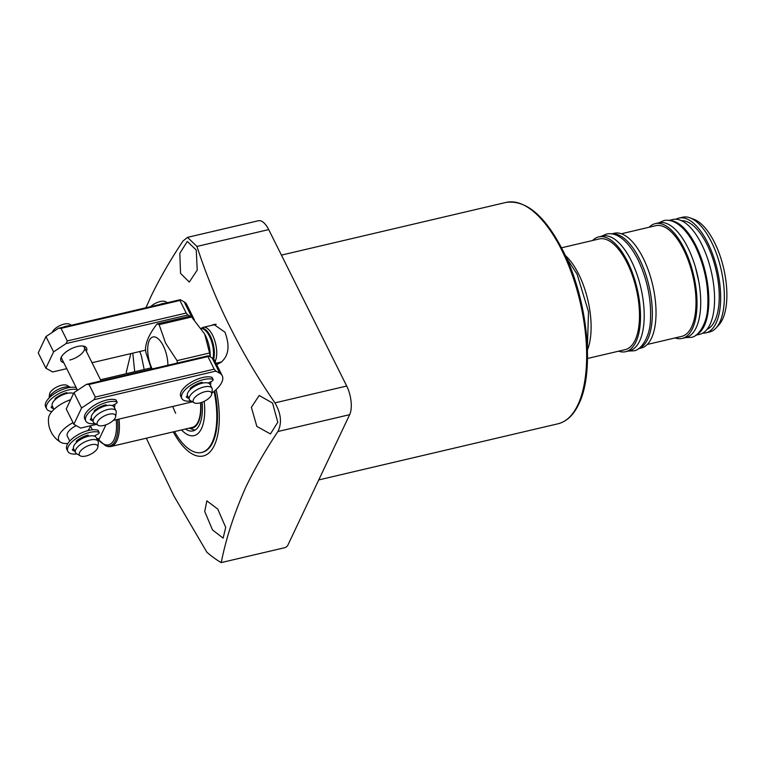 <?xml version="1.0" encoding="UTF-8"?>
<svg xmlns="http://www.w3.org/2000/svg" width="765" height="765" viewBox="0 0 765 765"><rect width="100%" height="100%" fill="white"/><g stroke="black" fill="none" stroke-linecap="round" stroke-linejoin="round"><path stroke-width="1.15" d="M201.281 328.319L202.323 327.716A18.953 8.224 76.8 0 1 203.318 327.324A18.953 8.224 76.8 0 1 212.613 335.3A18.953 8.224 76.8 0 1 215.099 361.434M151.441 369.132L145.895 352.569A33.689 14.621 76.8 0 1 145.474 348.515C146.163 341.037 150.055 332.823 157.141 323.882A33.689 14.621 76.8 0 1 159.12 324.647L191.633 317.016L204.685 334.056L209.581 353A33.689 14.621 76.8 0 1 209.973 356.758M152.197 368.95A21.057 9.132 76.8 0 1 149.338 340.415A21.057 9.132 76.8 0 1 163.299 345.828A21.057 9.132 76.8 0 1 167.898 365.268M159.12 324.647L165.632 343.217L177.069 360.631A33.689 14.621 76.8 0 1 177.346 363.05M201.358 328.434L201.396 328.424A18.312 7.946 76.8 0 1 210.375 336.131A18.312 7.946 76.8 0 1 213.655 359.12M214.095 391.403A60.215 26.125 76.8 0 1 201.635 452.469L202.323 452.316A60.215 26.125 -103.2 0 0 212.813 442.313A60.215 26.125 -103.2 0 0 214.707 390.877M216.715 364.666L221.009 362.304C228.754 355.878 230.064 345.847 224.948 332.192L213.846 324.417L211.609 325.374M218.035 362.792A19.374 8.405 -103.2 0 0 219.832 362.811A19.374 8.405 -103.2 0 0 221.009 362.304M215.195 324.245A19.374 8.405 -103.2 0 0 214.554 324.685M217.719 509.031L206.846 500.865L204.724 511.469L212.488 529.906L223.131 538.13L225.713 527.381L217.719 509.031M144.174 369.505L141.42 356.002L139.794 351.518M132.804 353.162L134.697 371.723M196.261 250.05L187.291 241.434L179.813 253.339L180.55 273.382L189.28 282.055L197.227 270.093L196.261 250.05M272.56 403.079L259.201 395.495L251.379 407.296L256.849 426.411L270.428 433.946L277.781 422.232L272.56 403.079M173.273 431.881A64.002 27.77 -103.2 0 0 214.334 445.373A64.002 27.77 -103.2 0 0 216.122 389.615M126.512 373.645A185.273 80.392 -103.2 0 1 126.292 372.153L130.786 353.631M145.943 307.74L151.145 296.112C159.828 278.192 170.432 259.842 182.959 241.071L187.502 237.37L196.949 246.435C214.487 300.559 240.487 352.703 274.941 402.868C281.099 413.549 282.094 423.093 277.905 431.508C265.388 450.279 254.783 468.629 246.091 486.55C234.339 512.846 226.058 538.197 221.238 562.591L285.431 547.53L287.477 545.971L349.662 414.668A21.057 9.132 -103.2 0 0 346.698 386.029L268.706 229.596A21.057 9.132 -103.2 0 0 258.388 220.741L187.502 237.37M221.238 562.591A185.273 80.392 -103.2 0 1 206.904 552.244L173.865 495.892L146.297 438.211M191.633 317.016A33.689 14.621 76.8 0 0 189.653 316.251L157.141 323.882M209.581 353L177.069 360.631M205.288 335.242A21.583 9.362 76.8 0 1 205.403 335.453L204.685 334.056M172.785 406.454A33.689 14.621 -103.2 0 0 175.682 413.263M201.635 452.469A60.215 26.125 76.8 0 1 174.487 431.594M204.188 401.348A42.113 18.274 76.8 0 1 181.525 429.94M200.803 402.677A34.349 14.908 76.8 0 1 189.366 428.104M195.152 430.045A37.265 16.17 76.8 0 1 192.732 429.481L189.175 428.151M117.571 419.411A32.962 14.306 -103.2 0 1 115.41 440.583A32.962 14.306 -103.2 0 1 105.503 445.699L106.679 446.138A33.689 14.621 -103.2 0 0 110.944 446.502L192.197 427.434A33.689 14.621 -103.2 0 0 200.507 402.763M202.094 402.247A37.265 16.17 76.8 0 1 193.019 430.925A37.265 16.17 76.8 0 1 185.465 429.022M90.174 425.837A12.632 5.441 -26.5 0 1 87.688 430.666M110.944 446.502A33.689 14.621 -103.2 0 0 116.806 440.908A33.689 14.621 -103.2 0 0 118.996 419.077M70.629 399.693A22.118 9.534 153.5 0 0 49.381 415.328A22.118 9.534 153.5 0 0 48.568 418.044A25.264 25.264 0 0 0 60.645 442.266A22.118 9.534 -26.5 0 1 59.211 435.055A22.118 9.534 -26.5 0 1 73.038 422.653M67.875 443.499A22.118 9.534 -26.5 0 1 60.645 442.266M98.322 438.632A30.447 13.215 -103.2 0 0 99.02 439.416L98.695 438.708L96.6 438.269M105.924 424.833L99.02 439.416L98.695 438.708M69.768 441.061L67.31 436.136A12.632 5.441 -26.5 0 1 76.213 425.617M97.48 448.3A10.203 4.399 -26.5 0 1 89.467 454.812A10.203 4.399 -26.5 0 1 80.296 455.854A10.203 4.399 -26.5 0 1 79.589 452.498A10.203 4.399 -26.5 0 1 90.194 445.02A10.203 4.399 -26.5 0 1 97.853 447.104A10.203 4.399 -26.5 0 1 97.48 448.3M80.296 455.854L76.643 453.75A12.632 5.441 -26.5 0 1 75.534 452.631A12.632 5.441 -26.5 0 1 75.754 449.591A12.632 5.441 -26.5 0 1 87.296 440.879A12.632 5.441 -26.5 0 1 98.14 441.357A12.632 5.441 -26.5 0 1 98.379 442.916L97.853 447.104M75.534 452.631L73.67 448.892A12.632 5.441 -26.5 0 1 73.889 445.852A12.632 5.441 -26.5 0 1 85.431 437.131A12.632 5.441 -26.5 0 1 96.275 437.618L98.14 441.357M53.99 409.409L52.307 406.043A12.632 5.441 -26.5 0 1 52.527 403.002A12.632 5.441 -26.5 0 1 62.195 395.056A12.632 5.441 -26.5 0 1 73.555 393.506M49.084 398.02A12.632 5.441 -26.5 0 1 49.476 396.882A12.632 5.441 -26.5 0 1 59.087 388.955A12.632 5.441 -26.5 0 1 70.447 387.367M49.065 398.039L49.543 394.176A10.203 4.399 -26.5 0 1 49.916 392.981A10.203 4.399 -26.5 0 1 57.93 386.468A10.203 4.399 -26.5 0 1 67.1 385.426L70.476 387.358M56.763 397.456A8.53 3.672 -26.5 0 1 57.547 396.786M64.365 393.382A8.53 3.672 -26.5 0 1 65.025 393.229M95.204 435.505A12.632 5.441 -26.5 0 1 95.348 436.595M78.24 440.2A8.53 3.672 -26.5 0 1 86.254 436.107M194.176 402.792L190.523 400.688A12.632 5.441 -26.5 0 1 189.414 399.56A12.632 5.441 -26.5 0 1 189.634 396.528A12.632 5.441 -26.5 0 1 201.176 387.807A12.632 5.441 -26.5 0 1 212.02 388.285A12.632 5.441 -26.5 0 1 212.259 389.854L211.733 394.032A10.203 4.399 -26.5 0 1 211.36 395.228A10.203 4.399 -26.5 0 1 203.347 401.74A10.203 4.399 -26.5 0 1 194.176 402.792A10.203 4.399 -26.5 0 1 193.469 399.426A10.203 4.399 -26.5 0 1 204.073 391.957A10.203 4.399 -26.5 0 1 211.733 394.032M189.414 399.56L187.549 395.821A12.632 5.441 -26.5 0 1 187.769 392.789A12.632 5.441 -26.5 0 1 199.302 384.068A12.632 5.441 -26.5 0 1 210.155 384.546L212.02 388.285M192.111 387.138A8.53 3.672 -26.5 0 1 200.134 383.036M209.141 382.615A12.632 5.441 -26.5 0 1 209.218 383.533M159.34 304.604A12.632 5.441 -26.5 0 1 165.374 303.189M150.581 306.66A10.203 4.399 -26.5 0 1 165.718 301.754L167.392 302.711M52.288 332.364A10.203 4.399 -26.5 0 1 52.508 331.838A10.203 4.399 -26.5 0 1 60.512 325.326A10.203 4.399 -26.5 0 1 69.692 324.284L71.365 325.24M98.15 425.321L94.487 423.217A12.632 5.441 -26.5 0 1 93.378 422.098A12.632 5.441 -26.5 0 1 93.607 419.057A12.632 5.441 -26.5 0 1 105.14 410.336A12.632 5.441 -26.5 0 1 115.993 410.824A12.632 5.441 -26.5 0 1 116.223 412.383L115.697 416.571A10.203 4.399 -26.5 0 1 115.333 417.757A10.203 4.399 -26.5 0 1 107.32 424.269A10.203 4.399 -26.5 0 1 98.15 425.321A10.203 4.399 -26.5 0 1 97.432 421.955A10.203 4.399 -26.5 0 1 108.047 414.487A10.203 4.399 -26.5 0 1 115.697 416.571M93.378 422.098L91.513 418.35A12.632 5.441 -26.5 0 1 91.743 415.319A12.632 5.441 -26.5 0 1 103.275 406.598A12.632 5.441 -26.5 0 1 114.128 407.076L115.993 410.824M96.084 409.667A8.53 3.672 -26.5 0 1 104.107 405.574M113.115 405.154A12.632 5.441 -26.5 0 1 113.191 406.062M63.313 327.133A12.632 5.441 -26.5 0 1 69.347 325.718M114.645 404.369A14.315 6.168 -26.5 0 1 114.32 407.468M210.671 381.84A14.315 6.168 -26.5 0 1 210.356 384.938M96.476 424.355L80.593 428.084L73.851 424.288L66.23 408.979L73.937 392.694L86.407 384.384L208.262 355.792L212.163 357.991A27.368 11.791 -26.5 0 1 214.621 360.458L222.242 375.758A27.368 11.791 -26.5 0 1 211.838 393.162M187.741 396.213A14.315 6.168 -26.5 0 1 187.023 396.012A14.315 6.168 -26.5 0 0 187.741 396.213M91.714 418.742A14.315 6.168 -26.5 0 1 90.997 418.541A14.315 6.168 -26.5 0 0 91.714 418.742M113.287 420.415L192.503 401.826M208.262 355.792L207.908 356.576L214.181 369.151L215.893 371.101L219.794 373.291A27.368 11.791 -26.5 0 1 222.242 375.758M215.893 371.101L94.038 399.693L95.281 397.054L214.181 369.151M73.851 424.288L81.568 407.994L94.038 399.693M207.908 356.576L89.008 384.47L95.281 397.054M89.008 384.47L86.407 384.384M73.937 392.694L81.568 407.994M63.734 362.629A14.315 6.168 -26.5 0 1 61.171 357.37A14.315 6.168 -26.5 0 1 77.495 346.488A14.315 6.168 -26.5 0 1 83.691 346.143A14.315 6.168 -26.5 0 1 86.349 351.355M69.758 360.019A12.632 5.441 153.5 0 0 84.37 347.396A12.632 5.441 153.5 0 0 82.677 346M66.737 368.654L52.613 371.972L45.881 368.175L38.25 352.875L45.967 336.581L58.436 328.281L180.291 299.689L184.183 301.879A27.368 11.791 -26.5 0 1 186.641 304.346L194.272 319.655A27.368 11.791 -26.5 0 1 194.367 319.866M92.01 362.725L145.618 350.15M191.786 317.169L191.814 317.188A27.368 11.791 -26.5 0 1 194.272 319.655M180.291 299.689L179.928 300.463L186.201 313.048L187.922 314.989L190.954 316.7M187.922 314.989L66.067 343.581L67.301 340.941L186.201 313.048M45.881 368.175L53.598 351.881L66.067 343.581M179.928 300.463L61.028 328.357L67.301 340.941M61.028 328.357L58.436 328.281M45.967 336.581L53.598 351.881M61.669 356.471A12.632 5.441 153.5 0 0 61.764 358.67L77.533 390.303M54.984 398.747L55.223 398.479A14.315 6.168 153.5 0 1 66.565 392.694L66.976 392.655M51.944 411.532A18.953 8.166 -26.5 0 1 46.655 408.864L45.632 406.817A18.953 8.166 -26.5 0 1 67.55 387.893A18.953 8.166 -26.5 0 1 76.156 387.539M46.655 408.864A18.953 8.166 -26.5 0 1 68.573 389.93A18.953 8.166 -26.5 0 1 77.169 389.576M55.157 399.081L55.673 399.167M56.6 397.427L57.174 397.963M52.355 406.148L51.064 407.209A14.315 6.168 153.5 0 0 53.598 408.644M51.867 406.397A14.315 6.168 153.5 0 0 52.584 406.598M112.216 405.603L115.678 403.844A2.104 0.908 153.5 0 0 117.112 402.113A2.104 0.908 153.5 0 0 116.787 401.864A18.953 8.166 153.5 0 0 107.702 402.074A18.953 8.166 153.5 0 0 85.776 420.999A18.953 8.166 153.5 0 0 95.032 423.533M116.787 401.864L115.773 399.827A18.953 8.166 153.5 0 0 106.679 400.038A18.953 8.166 153.5 0 0 84.762 418.962L85.776 420.999M92.728 420.779A14.315 6.168 -26.5 0 1 90.203 419.383L91.484 418.292M96.294 410.346L95.73 409.571M95.032 411.341L94.085 411.111L94.353 410.623A14.315 6.168 -26.5 0 1 105.694 404.838L106.278 404.915L105.943 405.775M104.193 405.287L104.518 406.177M115.773 399.827A2.104 0.908 -26.5 0 1 116.098 400.066L117.112 402.113M95.921 409.6L96.39 410.27M208.252 383.074L211.704 381.314A2.104 0.908 153.5 0 0 213.139 379.583A2.104 0.908 153.5 0 0 212.823 379.335A18.953 8.166 153.5 0 0 203.729 379.545A18.953 8.166 153.5 0 0 181.812 398.469A18.953 8.166 153.5 0 0 191.059 400.994M212.823 379.335L211.8 377.288A18.953 8.166 153.5 0 0 202.715 377.499A18.953 8.166 153.5 0 0 180.789 396.433L181.812 398.469M188.754 398.249A14.315 6.168 -26.5 0 1 186.23 396.844L187.521 395.763M192.321 387.817L191.757 387.042M191.068 388.811L190.122 388.582L190.38 388.094A14.315 6.168 -26.5 0 1 201.721 382.299L202.304 382.385L201.97 383.246M200.229 382.749L200.545 383.647M211.8 377.288A2.104 0.908 -26.5 0 1 212.125 377.537L213.139 379.583M191.948 387.071L192.417 387.74M76.184 441.252L76.414 440.994A14.315 6.168 153.5 0 1 87.755 435.199L88.166 435.17M76.921 453.913A18.953 8.166 -26.5 0 1 67.846 451.369L66.832 449.323A18.953 8.166 -26.5 0 1 88.75 430.399A18.953 8.166 -26.5 0 1 97.834 430.188A2.104 0.908 -26.5 0 1 98.159 430.437L99.182 432.474A2.104 0.908 153.5 0 0 98.857 432.235L97.834 430.188M67.846 451.369A18.953 8.166 -26.5 0 1 89.763 432.445A18.953 8.166 -26.5 0 1 98.857 432.235M99.182 432.474A2.104 0.908 153.5 0 1 97.738 434.204L94.105 436.06M87.908 436.366L88.329 435.476M76.347 441.596L77.341 441.749M73.564 448.653L72.273 449.744A14.315 6.168 153.5 0 0 74.798 451.149M73.058 448.912A14.315 6.168 153.5 0 0 73.775 449.103M675.944 219.239A58.953 25.58 76.8 0 1 678.89 218.092L682.581 217.231A58.953 25.58 76.8 0 1 690.04 217.862L693.979 219.345A56.524 24.528 76.8 0 1 714.539 242.515A56.524 24.528 76.8 0 1 718.784 325.049L715.906 328.128A58.953 25.58 76.8 0 1 709.518 332.01L705.818 332.88A58.953 25.58 76.8 0 1 702.672 333.167M690.04 217.862A58.953 25.58 76.8 0 1 711.479 242.036A58.953 25.58 76.8 0 1 715.906 328.128M678.89 218.092A58.953 25.58 76.8 0 1 707.788 242.907A58.953 25.58 76.8 0 1 705.818 332.88M681.519 220.693A56.008 24.298 76.8 0 1 707.013 244.532A56.008 24.298 76.8 0 1 707.023 329.38M669.7 220.569A58.953 25.58 76.8 0 1 695.968 245.68A58.953 25.58 76.8 0 1 696.485 334.754M668.878 220.444L672.798 219.526A58.953 25.58 76.8 0 1 701.696 244.341A58.953 25.58 76.8 0 1 699.726 334.315L695.806 335.233M649.141 227.234A58.953 25.58 76.8 0 1 655.251 223.638A58.953 25.58 76.8 0 1 684.149 248.453A58.953 25.58 76.8 0 1 682.179 338.426A58.953 25.58 76.8 0 1 675.103 337.929M655.251 223.638L658.942 222.778A58.953 25.58 76.8 0 1 687.84 247.583A58.953 25.58 76.8 0 1 685.88 337.556L682.179 338.426M611.79 233.908A58.953 25.58 76.8 0 1 639.454 258.933A58.953 25.58 76.8 0 1 638.689 348.563M611.589 233.88L614.257 233.258A58.953 25.58 76.8 0 1 643.155 258.073A58.953 25.58 76.8 0 1 641.185 348.046L638.526 348.668M592.626 240.497A58.953 25.58 76.8 0 1 598.746 236.901A58.953 25.58 76.8 0 1 627.635 261.707A58.953 25.58 76.8 0 1 625.674 351.69A58.953 25.58 76.8 0 1 618.598 351.183M598.746 236.901L602.438 236.031A58.953 25.58 76.8 0 1 631.335 260.846A58.953 25.58 76.8 0 1 629.365 350.819L625.674 351.69M565.345 255.548A56.849 24.671 76.8 0 1 578.703 274.224A56.849 24.671 76.8 0 1 587.463 349.834M561.539 247.793L599.225 238.948A56.849 24.671 76.8 0 1 627.09 262.873A56.849 24.671 76.8 0 1 625.196 349.634L587.51 358.479M621.333 233.765L655.729 225.694A56.849 24.671 76.8 0 1 683.594 249.62A56.849 24.671 76.8 0 1 681.701 336.38L647.305 344.451M205.403 335.453A21.583 9.362 76.8 0 1 205.508 335.672A21.583 9.362 76.8 0 1 210.222 356.012L210.212 356.892M201.424 328.539A18.312 7.946 76.8 0 1 209.505 336.332A18.312 7.946 76.8 0 1 212.986 358.536M506.086 202.409C526.425 199.675 545.646 216.275 563.748 252.201C587.807 300.186 595.027 372.115 578.684 404.274C573.549 415.099 566.664 421.601 558.029 423.781A113.689 49.333 -103.2 0 0 577.833 404.915A113.689 49.333 -103.2 0 0 572.191 274.865A113.689 49.333 -103.2 0 0 506.086 202.409L281.434 255.118M349.662 414.668L277.905 431.508M346.698 386.029L274.941 402.868M268.706 229.596L196.949 246.435M97.385 438.431A31.499 13.665 -103.2 0 0 114.081 439.579A31.499 13.665 -103.2 0 0 116.184 419.727M212.163 357.991L219.794 373.291M184.183 301.879L191.814 317.188M65.006 393.267L65.302 393.86M57.079 398.03L56.792 397.456M86.206 435.773L86.675 436.71M78.441 440.879L77.982 439.971M216.017 363.27L221.64 361.95M558.029 423.781L318.756 479.923M203.318 327.324L216.179 324.303M105.503 445.699L96.945 438.345M150.906 367.927L100.502 379.746M92.374 429.787L90.385 425.789M101.095 380.941L84.37 347.396M104.423 406.205L104.117 405.613M200.449 383.676L200.153 383.083M86.187 435.974L86.569 436.748M78.183 440.085L78.546 440.803M587.377 347.233L588.524 311.833L577.04 274.061L566.416 257.92M628.333 351.059L633.649 350.81C640.41 350.638 649.848 337.92 650.432 320.478C651.522 299.775 647.381 279.531 638.02 259.756C625.349 235.046 612.516 232.283 606.272 234.138L601.405 236.27M685.622 337.623L690.938 337.365C697.699 337.202 707.128 324.484 707.721 307.033C708.811 286.33 704.67 266.096 695.308 246.311C682.638 221.601 669.805 218.847 663.561 220.693L658.694 222.835M695.442 267.224L698.799 281.52"/></g></svg>
